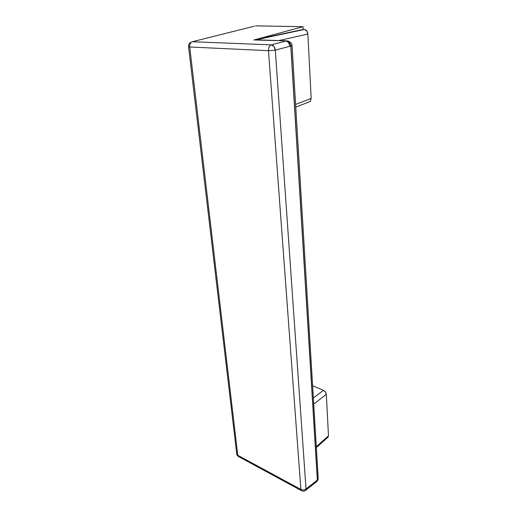 <?xml version="1.0" encoding="UTF-8"?>
<svg xmlns="http://www.w3.org/2000/svg" width="517" height="517" viewBox="0 0 517 517"><rect width="100%" height="100%" fill="white"/><g stroke="black" fill="none" stroke-linecap="round" stroke-linejoin="round"><path stroke-width="0.78" d="M254.564 26.121L192.369 41.728C190.463 42.452 189.577 44.21 189.713 46.995L268.478 50.685L300.868 489.412L301.269 490.562L301.947 490.898L301.269 490.562L300.868 489.412L268.478 50.685L189.713 46.995L237.781 455.303L300.868 489.412C302.691 490.206 304.41 490.058 306.019 488.959L275.309 50.143L290.787 46.045L275.309 50.143L306.019 488.959L317.335 480.125L290.787 46.045L289.514 42.426L290.897 46.019L317.335 480.125L290.897 46.019L289.591 42.407L286.922 40.856L289.514 42.426L286.922 40.856L253.963 39.971L303.014 26.703L303.162 29.45L304.287 29.469L306.723 30.852L307.873 34.083L311.169 98.443L310.42 101.261L311.169 98.443L307.873 34.083L278.747 40.578L307.873 34.083C307.525 31.33 306.329 29.792 304.287 29.469L256.122 39.796L286.922 40.856L253.963 39.971L303.162 29.45L303.014 26.703L255.65 25.85L303.014 26.703L253.963 39.971L304.287 29.469L256.122 39.796L286.922 40.856L288.706 41.321M316.675 481.682L317.419 480.054L290.897 46.019L292.047 45.509C291.123 44.145 293.566 44.456 288.68 41.295L286.922 40.856L289.591 42.407L290.897 46.019L292.047 45.509L318.207 478.309L317.419 480.054L317.884 480.177L317.419 480.054L316.785 481.618M308.158 102.314L310.42 101.261M312.611 385.798L323.461 390.329L325.439 391.989L326.343 394.381L328.469 435.857L327.707 437.466L328.469 435.857L326.343 394.381L313.716 404.081L326.343 394.381C326.085 392.545 325.128 391.201 323.461 390.329L312.611 385.798M316.294 446.688L328.469 435.857L316.294 446.688M271.276 44.876L285.836 41.082L271.276 44.876L192.369 41.728L271.276 44.876C269.376 45.683 268.439 47.622 268.478 50.685C268.439 47.622 269.376 45.683 271.276 44.876C273.461 45.289 274.805 47.047 275.309 50.143L268.478 50.685L275.309 50.143L273.932 46.491L271.276 44.876M295.608 104.421L311.169 98.443L295.608 104.421M313.347 397.993L323.461 390.329L313.347 397.993M188.556 46.724L189.713 46.995C189.577 44.21 190.463 42.452 192.369 41.728L254.61 26.108M189.713 46.995L188.563 46.756L236.767 454.055L237.781 455.303L189.713 46.995M318.201 478.303L316.281 481.986L316.585 480.745L306.019 488.959L305.282 490.581L306.019 488.959C304.41 490.058 302.691 490.206 300.868 489.412L237.781 455.303L236.76 454.049C236.65 454.527 237.135 455.309 238.227 456.401L237.781 455.303L238.919 456.776M289.759 46.265C289.313 43.215 288.008 41.483 285.836 41.082C288.008 41.483 289.313 43.215 289.759 46.265M258.119 39.861L256.122 39.796M318.213 478.438L317.884 480.177L316.314 481.947M190.844 42.349C189.132 43.376 188.369 44.843 188.563 46.763M316.294 481.967L305.721 490.2C304.804 491.344 303.317 491.46 301.256 490.543L238.227 456.401M328.217 437.014L316.346 447.586M295.769 107.109L310.226 101.5"/></g></svg>

